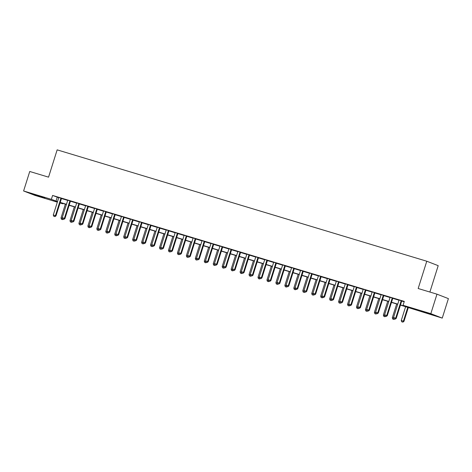 <?xml version="1.0" encoding="UTF-8"?>
<svg xmlns="http://www.w3.org/2000/svg" width="472" height="472" viewBox="0 0 472 472"><rect width="100%" height="100%" fill="white"/><g stroke="black" fill="none" stroke-linecap="round" stroke-linejoin="round"><path stroke-width="0.71" d="M36.397 195.125L44.887 197.975L35.435 195.16L32.721 194.139L36.397 195.125M424.641 312.092L433.131 314.948L423.685 312.128L420.965 311.113L424.641 312.092M429.886 292.038L438.199 265.665L426.776 261.222L57.153 149.86L48.551 177.153L29.748 171.483L23.6 190.977L51.359 199.343L57.513 201.603M426.776 261.222L418.168 288.51L436.972 294.174L448.4 298.617L442.252 318.11L400.427 305.101M62.9 203.414L62.782 203.786L60.056 202.966M57.342 202.146L35.028 195.42L23.6 190.977M400.48 304.93L407.702 307.107L403.07 305.301L404.297 301.407L52.587 195.443L58.729 197.697M61.478 198.529L67.685 200.393M70.434 201.225L76.635 203.096M79.39 203.922L85.591 205.792M88.341 206.618L94.542 208.488M97.297 209.32L103.498 211.185M106.253 212.017L112.454 213.887M115.203 214.713L121.404 216.583M124.16 217.409L130.36 219.279M133.116 220.111L139.317 221.976M142.066 222.808L148.267 224.672M151.022 225.504L157.223 227.374M159.973 228.2L166.173 230.07M168.929 230.897L175.13 232.767M177.885 233.599L184.086 235.463M186.835 236.295L193.036 238.165M195.792 238.991L201.992 240.862M204.748 241.688L210.949 243.558M213.698 244.39L219.899 246.254M222.654 247.086L228.855 248.956M231.605 249.782L237.805 251.653M240.561 252.479L246.762 254.349M249.517 255.181L255.718 257.045M258.467 257.877L264.668 259.742M267.423 260.573L273.624 262.444M276.38 263.27L282.58 265.14M285.33 265.966L291.531 267.836M294.286 268.668L300.487 270.533M303.236 271.365L309.437 273.235M312.193 274.061L318.393 275.931M321.149 276.757L327.35 278.627M330.099 279.459L336.3 281.324M339.055 282.156L345.256 284.02M348.012 284.852L354.212 286.722M356.962 287.548L363.163 289.419M365.918 290.25L372.119 292.115M374.868 292.947L381.069 294.811M383.824 295.643L390.025 297.513M392.781 298.339L398.982 300.21M401.731 301.036L404.179 301.779M401.849 300.865L398.987 300.003M392.893 298.168L390.037 297.307M383.937 295.466L381.081 294.605M374.986 292.77L372.125 291.908M366.03 290.073L363.174 289.212M357.08 287.377L354.218 286.516M348.124 284.675L345.268 283.814M339.167 281.979L336.312 281.117M330.217 279.282L327.356 278.421M321.261 276.586L318.405 275.725M312.305 273.884L309.449 273.028M303.354 271.188L300.493 270.326M294.398 268.491L291.543 267.63M285.448 265.795L282.586 264.934M276.492 263.099L273.636 262.237M267.535 260.397L264.68 259.535M258.585 257.7L255.724 256.839M249.629 255.004L246.773 254.142M240.673 252.308L237.817 251.446M231.722 249.605L228.861 248.744M222.766 246.909L219.911 246.048M213.816 244.213L210.954 243.351M204.86 241.517L202.004 240.655M195.904 238.82L193.048 237.959M186.953 236.118L184.092 235.257M177.997 233.422L175.142 232.56M169.041 230.725L166.185 229.864M160.091 228.029L157.229 227.168M151.134 225.327L148.279 224.465M142.184 222.631L139.323 221.769M133.228 219.934L130.372 219.073M124.272 217.238L121.416 216.377M115.321 214.536L112.46 213.68M106.365 211.839L103.51 210.978M97.409 209.143L94.553 208.282M88.459 206.447L85.597 205.585M79.502 203.751L76.647 202.889M70.552 201.048L67.691 200.187M61.596 198.352L58.74 197.491M436.972 294.174L430.83 313.668L442.252 318.11M52.587 195.443L51.359 199.343M403.07 305.301L430.83 313.668M60.233 202.417L66.463 204.299M69.183 205.119L75.42 206.996M78.14 207.816L84.376 209.692M87.09 210.512L93.326 212.388M96.046 213.208L102.282 215.09M105.002 215.91L111.233 217.787M113.953 218.607L120.189 220.483M122.909 221.303L129.145 223.179M131.865 223.999L138.095 225.881M140.815 226.696L147.052 228.578M149.771 229.398L156.008 231.274M158.722 232.094L164.958 233.97M167.678 234.79L173.914 236.673M176.634 237.487L182.865 239.369M185.584 240.189L191.821 242.065M194.541 242.885L200.777 244.762M203.497 245.582L209.727 247.458M212.447 248.278L218.683 250.16M221.403 250.98L227.64 252.856M230.354 253.676L236.59 255.553M239.31 256.373L245.546 258.249M248.266 259.069L254.496 260.951M257.216 261.765L263.453 263.647M266.173 264.467L272.409 266.344M275.129 267.164L281.359 269.04M284.079 269.86L290.315 271.742M293.035 272.556L299.272 274.438M301.986 275.259L308.222 277.135M310.942 277.955L317.178 279.831M319.898 280.651L326.128 282.527M328.848 283.347L335.085 285.23M337.804 286.044L344.041 287.926M346.761 288.746L352.991 290.622M355.711 291.442L361.947 293.318M364.667 294.139L370.903 296.021M373.618 296.835L379.854 298.717M382.574 299.537L388.81 301.413M391.53 302.233L397.76 304.11M60.127 202.748L62.782 203.786M397.707 304.287L391.471 302.404M388.757 301.584L382.521 299.708M379.801 298.888L373.564 297.012M370.844 296.192L364.614 294.31M361.894 293.495L355.658 291.613M352.938 290.793L346.702 288.917M343.982 288.097L337.751 286.221M335.031 285.401L328.795 283.524M326.075 282.704L319.839 280.822M317.125 280.008L310.889 278.126M308.169 277.306L301.933 275.43M299.213 274.61L292.982 272.733M290.262 271.913L284.026 270.031M281.306 269.217L275.07 267.335M272.35 266.515L266.12 264.639M263.4 263.818L257.163 261.942M254.443 261.122L248.207 259.246M245.493 258.426L239.257 256.544M236.537 255.724L230.301 253.847M227.581 253.027L221.35 251.151M218.63 250.331L212.394 248.455M209.674 247.635L203.438 245.753M200.718 244.938L194.488 243.056M191.768 242.236L185.531 240.36M182.811 239.54L176.575 237.664M173.861 236.844L167.625 234.962M164.905 234.147L158.669 232.265M155.949 231.445L149.718 229.569M146.999 228.749L140.762 226.873M138.042 226.053L131.806 224.176M129.086 223.356L122.856 221.474M120.136 220.654L113.9 218.778M111.18 217.958L104.943 216.082M102.229 215.262L95.993 213.385M93.273 212.565L87.037 210.683M84.317 209.869L78.086 207.987M75.367 207.167L69.13 205.29M66.41 204.47L60.174 202.594M57.218 197.243L55.991 201.143M393.984 318.777L395.152 319.137L393.984 318.777L393.536 317.508L398.946 300.357A0.82 0.749 -68.8 0 0 398.987 300.109L398.993 299.932M401.3 300.629L401.206 300.782A0.82 0.749 -68.8 0 0 401.094 301.006L395.689 318.157L396.244 318.376L395.152 319.137M401.884 300.806L401.76 300.994A0.82 0.749 -68.8 0 0 401.648 301.219L396.244 318.376M393.536 317.508L395.689 318.157L395.064 319.101M405.625 306.67L401.259 320.512L403.407 321.161L407.773 307.313M402.781 322.105L401.707 321.78L402.876 322.14L403.407 321.161L403.961 321.379L408.345 307.49M401.259 320.512L401.707 321.78M402.876 322.14L403.961 321.379M385.034 316.081L386.202 316.441L385.034 316.081L384.586 314.812L389.99 297.661A0.82 0.749 -68.8 0 0 390.031 297.413L390.037 297.236M392.35 297.932L392.25 298.08A0.82 0.749 -68.8 0 0 392.143 298.31L386.733 315.461L387.288 315.679L386.202 316.441M392.928 298.109L392.804 298.298A0.82 0.749 -68.8 0 0 392.698 298.522L387.288 315.679M384.586 314.812L386.733 315.461L386.108 316.405M376.078 313.384L377.246 313.738L376.078 313.384L375.629 312.116L381.04 294.965A0.82 0.749 -68.8 0 0 381.081 294.717L381.081 294.54M383.394 295.236L383.293 295.383A0.82 0.749 -68.8 0 0 383.187 295.608L377.777 312.765L378.337 312.977L377.246 313.738M383.978 295.413L383.854 295.602A0.82 0.749 -68.8 0 0 383.742 295.826L378.337 312.977M375.629 312.116L377.777 312.765L377.152 313.703M367.127 310.682L368.29 311.042L367.127 310.682L366.673 309.42L372.083 292.262A0.82 0.749 -68.8 0 0 372.125 292.02L372.131 291.843M374.438 292.54L374.343 292.687A0.82 0.749 -68.8 0 0 374.231 292.911L368.827 310.069L369.381 310.281L368.29 311.042M375.022 292.717L374.898 292.9A0.82 0.749 -68.8 0 0 374.792 293.13L369.381 310.281M366.673 309.42L368.827 310.069L368.201 311.007M392.846 319.119L393.919 319.444L392.846 319.119M396.669 303.974L392.303 317.815L393.807 318.27M392.303 317.815L392.751 319.084M393.919 319.444L394.598 318.966M394.197 318.848L393.831 319.402M383.895 316.417L384.969 316.741L383.895 316.417M387.718 301.272L383.352 315.119L384.851 315.573M383.352 315.119L383.801 316.382M384.969 316.741L385.642 316.269M385.246 316.151L384.875 316.706M374.939 313.721L376.013 314.045L374.939 313.721M378.762 298.575L374.396 312.423L375.901 312.871M374.396 312.423L374.845 313.685M376.013 314.045L376.691 313.573M376.29 313.455L375.918 314.01M358.171 307.986L359.339 308.346L358.171 307.986L357.723 306.723L363.133 289.566A0.82 0.749 -68.8 0 0 363.169 289.318L363.174 289.147M365.487 289.843L365.387 289.991A0.82 0.749 -68.8 0 0 365.281 290.215L359.87 307.366L360.425 307.585L359.339 308.346M366.071 290.014L365.942 290.203A0.82 0.749 -68.8 0 0 365.835 290.433L360.425 307.585M357.723 306.723L359.87 307.366L359.245 308.31M365.983 311.024L367.057 311.349L365.983 311.024M369.806 295.879L365.44 309.721L366.945 310.175M365.44 309.721L365.894 310.989M367.057 311.349L367.735 310.877M367.334 310.753L366.968 311.313M349.215 305.29L350.383 305.649L349.215 305.29L348.767 304.021L354.177 286.87A0.82 0.749 -68.8 0 0 354.218 286.622L354.218 286.445M356.531 287.141L356.431 287.289A0.82 0.749 -68.8 0 0 356.325 287.519L350.914 304.67L351.475 304.888L350.383 305.649M357.115 287.318L356.991 287.507A0.82 0.749 -68.8 0 0 356.879 287.731L351.475 304.888M348.767 304.021L350.914 304.67L350.289 305.614M357.033 308.328L358.106 308.653L357.033 308.328M360.856 293.183L356.49 307.024L357.988 307.478M356.49 307.024L356.938 308.293M358.106 308.653L358.779 308.181M358.384 308.057L358.012 308.617M340.265 302.593L341.433 302.953L340.265 302.593L339.816 301.325L345.221 284.173A0.82 0.749 -68.8 0 0 345.262 283.926L345.268 283.749M347.581 284.445L347.481 284.592A0.82 0.749 -68.8 0 0 347.374 284.817L341.964 301.974L342.519 302.186L341.433 302.953M348.159 284.622L348.035 284.811A0.82 0.749 -68.8 0 0 347.929 285.035L342.519 302.186M339.816 301.325L341.964 301.974L341.339 302.912M348.076 305.632L349.15 305.95L348.076 305.632M351.9 290.481L347.534 304.328L349.038 304.782M347.534 304.328L347.982 305.591M349.15 305.95L349.829 305.478M349.428 305.36L349.056 305.915M331.309 299.891L332.477 300.251L331.309 299.891L330.86 298.628L336.271 281.477A0.82 0.749 -68.8 0 0 336.312 281.229L336.312 281.052M338.625 281.749L338.524 281.896A0.82 0.749 -68.8 0 0 338.418 282.12L333.008 299.277L333.562 299.49L332.477 300.251M339.209 281.926L339.079 282.114A0.82 0.749 -68.8 0 0 338.973 282.339L333.562 299.49M330.86 298.628L333.008 299.277L332.382 300.216M339.12 302.93L340.2 303.254L339.12 302.93M342.943 287.784L338.583 301.632L340.082 302.08M338.583 301.632L339.032 302.894M340.2 303.254L340.873 302.782M340.471 302.664L340.106 303.219M322.352 297.195L323.521 297.555L322.352 297.195L321.904 295.932L327.314 278.775A0.82 0.749 -68.8 0 0 327.356 278.533L327.361 278.356M329.668 279.052L329.574 279.2A0.82 0.749 -68.8 0 0 329.462 279.424L324.058 296.575L324.612 296.794L323.521 297.555M330.252 279.223L330.129 279.412A0.82 0.749 -68.8 0 0 330.017 279.642L324.612 296.794M321.904 295.932L324.058 296.575L323.432 297.519M330.17 300.233L331.244 300.558L330.17 300.233M333.993 285.088L329.627 298.935L331.132 299.384M329.627 298.935L330.076 300.198M331.244 300.558L331.916 300.086M331.521 299.962L331.149 300.522M313.402 294.498L314.57 294.858L313.402 294.498L312.954 293.23L318.358 276.079A0.82 0.749 -68.8 0 0 318.399 275.831L318.405 275.654M320.718 276.35L320.618 276.498A0.82 0.749 -68.8 0 0 320.512 276.728L315.101 293.879L315.656 294.097L314.57 294.858M321.296 276.527L321.172 276.716A0.82 0.749 -68.8 0 0 321.066 276.94L315.656 294.097M312.954 293.23L315.101 293.879L314.476 294.823M321.214 297.537L322.287 297.861L321.214 297.537M325.037 282.392L320.671 296.233L322.175 296.687M320.671 296.233L321.119 297.502M322.287 297.861L322.966 297.389M322.565 297.266L322.199 297.826M304.446 291.802L305.614 292.162L304.446 291.802L303.998 290.534L309.408 273.382A0.82 0.749 -68.8 0 0 309.449 273.135L309.449 272.958M311.762 273.654L311.662 273.801A0.82 0.749 -68.8 0 0 311.555 274.031L306.145 291.183L306.706 291.401L305.614 292.162M312.346 273.831L312.222 274.02A0.82 0.749 -68.8 0 0 312.11 274.244L306.706 291.401M303.998 290.534L306.145 291.183L305.52 292.127M312.263 294.841L313.337 295.165L312.263 294.841M316.087 279.69L311.721 293.537L313.219 293.991M311.721 293.537L312.169 294.805M313.337 295.165L314.01 294.687M313.614 294.569L313.243 295.124M295.496 289.1L296.658 289.46L295.496 289.1L295.041 287.837L300.452 270.686A0.82 0.749 -68.8 0 0 300.493 270.438L300.499 270.261M302.806 270.957L302.711 271.105A0.82 0.749 -68.8 0 0 302.599 271.329L297.195 288.486L297.749 288.699L296.658 289.46M303.39 271.135L303.266 271.323A0.82 0.749 -68.8 0 0 303.16 271.548L297.749 288.699M295.041 287.837L297.195 288.486L296.569 289.424M303.307 292.138L304.381 292.463L303.307 292.138M307.13 276.993L302.764 290.84L304.269 291.295M302.764 290.84L303.213 292.103M304.381 292.463L305.059 291.991M304.658 291.873L304.287 292.428M286.539 286.404L287.708 286.764L286.539 286.404L286.091 285.141L291.501 267.984A0.82 0.749 -68.8 0 0 291.537 267.742L291.543 267.565M293.855 268.261L293.755 268.409A0.82 0.749 -68.8 0 0 293.649 268.633L288.239 285.784L288.793 286.002L287.708 286.764M294.44 268.432L294.31 268.621A0.82 0.749 -68.8 0 0 294.203 268.851L288.793 286.002M286.091 285.141L288.239 285.784L287.613 286.728M294.351 289.442L295.425 289.767L294.351 289.442M298.174 274.297L293.808 288.144L295.313 288.593M293.808 288.144L294.262 289.407M295.425 289.767L296.103 289.295M295.702 289.177L295.336 289.731M277.583 283.707L278.751 284.067L277.583 283.707L277.135 282.439L282.545 265.288A0.82 0.749 -68.8 0 0 282.586 265.04L282.586 264.863M284.899 265.559L284.799 265.712A0.82 0.749 -68.8 0 0 284.693 265.937L279.282 283.088L279.843 283.306L278.751 284.067M285.483 265.736L285.359 265.925A0.82 0.749 -68.8 0 0 285.247 266.155L279.843 283.306M277.135 282.439L279.282 283.088L278.657 284.032M285.401 286.746L286.474 287.07L285.401 286.746M289.224 271.601L284.858 285.442L286.356 285.896M284.858 285.442L285.306 286.71M286.474 287.07L287.147 286.598M286.752 286.474L286.38 287.035M268.633 281.011L269.801 281.371L268.633 281.011L268.185 279.743L273.589 262.591A0.82 0.749 -68.8 0 0 273.63 262.343L273.636 262.166M275.949 262.863L275.849 263.01A0.82 0.749 -68.8 0 0 275.736 263.24L270.332 280.392L270.887 280.61L269.801 281.371M276.527 263.04L276.403 263.228A0.82 0.749 -68.8 0 0 276.297 263.453L270.887 280.61M268.185 279.743L270.332 280.392L269.707 281.336M276.445 284.05L277.518 284.374L276.445 284.05M280.268 268.904L275.902 282.746L277.406 283.2M275.902 282.746L276.35 284.014M277.518 284.374L278.197 283.896M277.796 283.778L277.424 284.333M259.677 278.315L260.845 278.675L259.677 278.315L259.228 277.046L264.639 259.895A0.82 0.749 -68.8 0 0 264.68 259.647L264.68 259.47M266.993 260.166L266.892 260.314A0.82 0.749 -68.8 0 0 266.786 260.538L261.376 277.695L261.93 277.908L260.845 278.675M267.577 260.343L267.447 260.532A0.82 0.749 -68.8 0 0 267.341 260.756L261.93 277.908M259.228 277.046L261.376 277.695L260.75 278.633M267.488 281.353L268.568 281.672L267.488 281.353M271.312 266.202L266.951 280.049L268.45 280.504M266.951 280.049L267.4 281.312M268.568 281.672L269.241 281.2M268.839 281.082L268.474 281.637M250.72 275.613L251.889 275.972L250.72 275.613L250.272 274.35L255.682 257.193A0.82 0.749 -68.8 0 0 255.724 256.951L255.73 256.774M258.036 257.47L257.942 257.618A0.82 0.749 -68.8 0 0 257.83 257.842L252.426 274.999L252.98 275.211L251.889 275.972M258.621 257.647L258.497 257.836A0.82 0.749 -68.8 0 0 258.385 258.06L252.98 275.211M250.272 274.35L252.426 274.999L251.8 275.937M258.538 278.651L259.612 278.976L258.538 278.651M262.361 263.506L257.995 277.353L259.5 277.801M257.995 277.353L258.444 278.616M259.612 278.976L260.284 278.504M259.889 278.386L259.517 278.94M241.77 272.916L242.938 273.276L241.77 272.916L241.322 271.654L246.726 254.496A0.82 0.749 -68.8 0 0 246.767 254.249L246.773 254.078M249.086 254.774L248.986 254.921A0.82 0.749 -68.8 0 0 248.88 255.145L243.469 272.297L244.024 272.515L242.938 273.276M249.664 254.945L249.54 255.134A0.82 0.749 -68.8 0 0 249.434 255.364L244.024 272.515M241.322 271.654L243.469 272.297L242.844 273.241M249.582 275.955L250.656 276.279L249.582 275.955M253.405 260.81L249.039 274.651L250.543 275.105M249.039 274.651L249.487 275.919M250.656 276.279L251.334 275.807M250.933 275.683L250.567 276.244M232.814 270.22L233.982 270.58L232.814 270.22L232.366 268.952L237.776 251.8A0.82 0.749 -68.8 0 0 237.817 251.552L237.817 251.375M240.13 252.072L240.03 252.219A0.82 0.749 -68.8 0 0 239.923 252.449L234.513 269.6L235.074 269.819L233.982 270.58M240.714 252.249L240.59 252.437A0.82 0.749 -68.8 0 0 240.478 252.662L235.074 269.819M232.366 268.952L234.513 269.6L233.888 270.544M240.631 273.258L241.705 273.583L240.631 273.258M244.455 258.113L240.089 271.955L241.587 272.409M240.089 271.955L240.537 273.223M241.705 273.583L242.378 273.111M241.983 272.987L241.611 273.548M223.864 267.524L225.026 267.884L223.864 267.524L223.409 266.255L228.82 249.104A0.82 0.749 -68.8 0 0 228.861 248.856L228.867 248.679M231.174 249.375L231.079 249.523A0.82 0.749 -68.8 0 0 230.967 249.753L225.563 266.904L226.117 267.117L225.026 267.884M231.758 249.552L231.634 249.741A0.82 0.749 -68.8 0 0 231.528 249.965L226.117 267.117M223.409 266.255L225.563 266.904L224.938 267.842M231.675 270.562L232.749 270.881L231.675 270.562M235.498 255.411L231.132 269.258L232.637 269.713M231.132 269.258L231.581 270.521M232.749 270.881L233.428 270.409M233.026 270.291L232.655 270.845M214.907 264.822L216.076 265.181L214.907 264.822L214.459 263.559L219.869 246.408A0.82 0.749 -68.8 0 0 219.905 246.16L219.911 245.983M222.223 246.679L222.123 246.827A0.82 0.749 -68.8 0 0 222.017 247.051L216.607 264.208L217.161 264.42L216.076 265.181M222.808 246.856L222.678 247.045A0.82 0.749 -68.8 0 0 222.572 247.269L217.161 264.42M214.459 263.559L216.607 264.208L215.981 265.146M222.719 267.86L223.793 268.185L222.719 267.86M226.542 252.715L222.176 266.562L223.681 267.01M222.176 266.562L222.631 267.825M223.793 268.185L224.471 267.712M224.07 267.594L223.704 268.149M205.951 262.125L207.119 262.485L205.951 262.125L205.503 260.863L210.913 243.705A0.82 0.749 -68.8 0 0 210.954 243.463L210.954 243.286M213.267 243.983L213.167 244.13A0.82 0.749 -68.8 0 0 213.061 244.354L207.65 261.506L208.211 261.724L207.119 262.485M213.851 244.154L213.727 244.343A0.82 0.749 -68.8 0 0 213.615 244.573L208.211 261.724M205.503 260.863L207.65 261.506L207.025 262.45M213.769 265.164L214.843 265.488L213.769 265.164M217.592 250.018L213.226 263.866L214.725 264.314M213.226 263.866L213.674 265.128M214.843 265.488L215.515 265.016M215.12 264.898L214.748 265.453M197.001 259.429L198.169 259.789L197.001 259.429L196.553 258.16L201.957 241.009A0.82 0.749 -68.8 0 0 201.998 240.761L202.004 240.584M204.317 241.28L204.217 241.428A0.82 0.749 -68.8 0 0 204.105 241.658L198.7 258.809L199.255 259.028L198.169 259.789M204.895 241.457L204.771 241.646A0.82 0.749 -68.8 0 0 204.665 241.87L199.255 259.028M196.553 258.16L198.7 258.809L198.075 259.753M204.813 262.467L205.886 262.792L204.813 262.467M208.636 247.322L204.27 261.163L205.774 261.618M204.27 261.163L204.718 262.432M205.886 262.792L206.565 262.32M206.164 262.196L205.792 262.757M188.045 256.733L189.213 257.092L188.045 256.733L187.596 255.464L193.007 238.313A0.82 0.749 -68.8 0 0 193.048 238.065L193.048 237.888M195.361 238.584L195.26 238.732A0.82 0.749 -68.8 0 0 195.154 238.962L189.744 256.113L190.299 256.331L189.213 257.092M195.945 238.761L195.815 238.95A0.82 0.749 -68.8 0 0 195.709 239.174L190.299 256.331M187.596 255.464L189.744 256.113L189.119 257.057M195.856 259.771L196.936 260.096L195.856 259.771M199.68 244.62L195.32 258.467L196.818 258.921M195.32 258.467L195.768 259.736M196.936 260.096L197.609 259.618M197.207 259.5L196.842 260.054M179.089 254.03L180.257 254.39L179.089 254.03L178.64 252.768L184.05 235.617A0.82 0.749 -68.8 0 0 184.092 235.369L184.098 235.192M186.405 235.888L186.31 236.035A0.82 0.749 -68.8 0 0 186.198 236.26L180.794 253.417L181.348 253.629L180.257 254.39M186.989 236.065L186.865 236.254A0.82 0.749 -68.8 0 0 186.753 236.478L181.348 253.629M178.64 252.768L180.794 253.417L180.168 254.355M186.906 257.069L187.98 257.393L186.906 257.069M190.729 241.924L186.363 255.771L187.868 256.225M186.363 255.771L186.812 257.033M187.98 257.393L188.653 256.921M188.257 256.803L187.885 257.358M170.138 251.334L171.306 251.694L170.138 251.334L169.69 250.071L175.094 232.914A0.82 0.749 -68.8 0 0 175.136 232.672L175.142 232.495M177.454 233.192L177.354 233.339A0.82 0.749 -68.8 0 0 177.248 233.563L171.837 250.715L172.392 250.933L171.306 251.694M178.032 233.363L177.909 233.552A0.82 0.749 -68.8 0 0 177.802 233.782L172.392 250.933M169.69 250.071L171.837 250.715L171.212 251.659M177.95 254.373L179.024 254.697L177.95 254.373M181.773 239.227L177.407 253.075L178.912 253.523M177.407 253.075L177.855 254.337M179.024 254.697L179.702 254.225M179.301 254.107L178.935 254.662M161.182 248.638L162.35 248.998L161.182 248.638L160.734 247.375L166.144 230.218A0.82 0.749 -68.8 0 0 166.185 229.97L166.185 229.793M168.498 230.495L168.398 230.643A0.82 0.749 -68.8 0 0 168.292 230.867L162.881 248.018L163.442 248.237L162.35 248.998M169.082 230.666L168.958 230.855A0.82 0.749 -68.8 0 0 168.846 231.085L163.442 248.237M160.734 247.375L162.881 248.018L162.256 248.962M169 251.676L170.073 252.001L169 251.676M172.823 236.531L168.457 250.372L169.955 250.827M168.457 250.372L168.905 251.641M170.073 252.001L170.746 251.529M170.351 251.405L169.979 251.965M152.232 245.941L153.394 246.301L152.232 245.941L151.778 244.673L157.188 227.522A0.82 0.749 -68.8 0 0 157.229 227.274L157.235 227.097M159.542 227.793L159.447 227.941A0.82 0.749 -68.8 0 0 159.335 228.171L153.931 245.322L154.486 245.54L153.394 246.301M160.126 227.97L160.002 228.159A0.82 0.749 -68.8 0 0 159.896 228.383L154.486 245.54M151.778 244.673L153.931 245.322L153.306 246.266M160.043 248.98L161.117 249.304L160.043 248.98M163.867 233.835L159.501 247.676L161.005 248.13M159.501 247.676L159.949 248.945M161.117 249.304L161.796 248.832M161.394 248.709L161.023 249.269M143.276 243.245L144.444 243.605L143.276 243.245L142.827 241.977L148.237 224.825A0.82 0.749 -68.8 0 0 148.273 224.578L148.279 224.401M150.592 225.097L150.491 225.244A0.82 0.749 -68.8 0 0 150.385 225.468L144.975 242.626L145.529 242.838L144.444 243.605M151.176 225.274L151.046 225.463A0.82 0.749 -68.8 0 0 150.94 225.687L145.529 242.838M142.827 241.977L144.975 242.626L144.349 243.564M151.087 246.284L152.161 246.602L151.087 246.284M154.91 231.132L150.544 244.98L152.049 245.434M150.544 244.98L150.999 246.242M152.161 246.602L152.839 246.13M152.438 246.012L152.072 246.567M134.319 240.543L135.488 240.903L134.319 240.543L133.871 239.28L139.281 222.123A0.82 0.749 -68.8 0 0 139.323 221.881L139.323 221.704M141.635 222.4L141.535 222.548A0.82 0.749 -68.8 0 0 141.429 222.772L136.019 239.929L136.579 240.142L135.488 240.903M142.22 222.577L142.096 222.766A0.82 0.749 -68.8 0 0 141.983 222.99L136.579 240.142M133.871 239.28L136.019 239.929L135.393 240.867M142.137 243.582L143.211 243.906L142.137 243.582M145.96 228.436L141.594 242.283L143.093 242.732M141.594 242.283L142.042 243.546M143.211 243.906L143.883 243.434M143.488 243.316L143.116 243.871M125.369 237.847L126.537 238.207L125.369 237.847L124.921 236.584L130.325 219.427A0.82 0.749 -68.8 0 0 130.366 219.179L130.372 219.008M132.685 219.704L132.585 219.852A0.82 0.749 -68.8 0 0 132.473 220.076L127.068 237.227L127.623 237.445L126.537 238.207M133.263 219.875L133.139 220.064A0.82 0.749 -68.8 0 0 133.033 220.294L127.623 237.445M124.921 236.584L127.068 237.227L126.443 238.171M133.181 240.885L134.255 241.21L133.181 240.885M137.004 225.74L132.638 239.581L134.142 240.036M132.638 239.581L133.086 240.85M134.255 241.21L134.933 240.738M134.532 240.614L134.16 241.174M116.413 235.15L117.581 235.51L116.413 235.15L115.965 233.882L121.375 216.731A0.82 0.749 -68.8 0 0 121.416 216.483L121.416 216.306M123.729 217.002L123.629 217.149A0.82 0.749 -68.8 0 0 123.522 217.38L118.112 234.531L118.667 234.749L117.581 235.51M124.313 217.179L124.183 217.368A0.82 0.749 -68.8 0 0 124.077 217.592L118.667 234.749M115.965 233.882L118.112 234.531L117.487 235.475M124.225 238.189L125.304 238.513L124.225 238.189M128.048 223.044L123.688 236.885L125.186 237.339M123.688 236.885L124.136 238.153M125.304 238.513L125.977 238.041M125.576 237.917L125.21 238.478M107.457 232.454L108.625 232.814L107.457 232.454L107.008 231.186L112.419 214.034A0.82 0.749 -68.8 0 0 112.46 213.786L112.466 213.609M114.773 214.306L114.678 214.453A0.82 0.749 -68.8 0 0 114.566 214.683L109.162 231.835L109.716 232.053L108.625 232.814M115.357 214.483L115.233 214.672A0.82 0.749 -68.8 0 0 115.121 214.896L109.716 232.053M107.008 231.186L109.162 231.835L108.536 232.779M115.274 235.493L116.348 235.811L115.274 235.493M119.097 220.341L114.731 234.189L116.236 234.643M114.731 234.189L115.18 235.457M116.348 235.811L117.021 235.339M116.625 235.221L116.254 235.776M98.506 229.752L99.675 230.112L98.506 229.752L98.058 228.489L103.462 211.338A0.82 0.749 -68.8 0 0 103.504 211.09L103.51 210.913M105.822 211.609L105.722 211.757A0.82 0.749 -68.8 0 0 105.616 211.981L100.206 229.138L100.76 229.351L99.675 230.112M106.401 211.786L106.277 211.975A0.82 0.749 -68.8 0 0 106.17 212.199L100.76 229.351M98.058 228.489L100.206 229.138L99.58 230.076M106.318 232.79L107.392 233.115L106.318 232.79M110.141 217.645L105.775 231.492L107.28 231.941M105.775 231.492L106.224 232.755M107.392 233.115L108.07 232.643M107.669 232.525L107.303 233.079M89.55 227.056L90.718 227.415L89.55 227.056L89.102 225.793L94.512 208.636A0.82 0.749 -68.8 0 0 94.553 208.394L94.553 208.217M96.866 208.913L96.766 209.061A0.82 0.749 -68.8 0 0 96.66 209.285L91.249 226.436L91.81 226.654L90.718 227.415M97.45 209.084L97.326 209.273A0.82 0.749 -68.8 0 0 97.214 209.503L91.81 226.654M89.102 225.793L91.249 226.436L90.624 227.38M97.368 230.094L98.441 230.419L97.368 230.094M101.191 214.949L96.825 228.796L98.323 229.244M96.825 228.796L97.273 230.059M98.441 230.419L99.114 229.947M98.719 229.829L98.347 230.383M80.6 224.359L81.762 224.719L80.6 224.359L80.146 223.091L85.556 205.94A0.82 0.749 -68.8 0 0 85.597 205.692L85.603 205.515M87.91 206.211L87.816 206.364A0.82 0.749 -68.8 0 0 87.704 206.588L82.299 223.74L82.854 223.958L81.762 224.719M88.494 206.388L88.37 206.577A0.82 0.749 -68.8 0 0 88.264 206.801L82.854 223.958M80.146 223.091L82.299 223.74L81.674 224.684M88.411 227.398L89.485 227.722L88.411 227.398M92.235 212.252L87.869 226.094L89.373 226.548M87.869 226.094L88.317 227.362M89.485 227.722L90.164 227.25M89.763 227.126L89.391 227.687M71.644 221.663L72.812 222.023L71.644 221.663L71.195 220.394L76.606 203.243A0.82 0.749 -68.8 0 0 76.641 202.995L76.647 202.818M78.96 203.515L78.859 203.662A0.82 0.749 -68.8 0 0 78.753 203.892L73.343 221.043L73.897 221.262L72.812 222.023M79.544 203.692L79.414 203.88A0.82 0.749 -68.8 0 0 79.308 204.105L73.897 221.262M71.195 220.394L73.343 221.043L72.718 221.987M79.455 224.702L80.529 225.026L79.455 224.702M83.278 209.556L78.912 223.398L80.417 223.852M78.912 223.398L79.367 224.666M80.529 225.026L81.208 224.548M80.806 224.43L80.441 224.985M62.688 218.961L63.856 219.321L62.688 218.961L62.239 217.698L67.649 200.547A0.82 0.749 -68.8 0 0 67.691 200.299L67.691 200.122M70.004 200.818L69.903 200.966A0.82 0.749 -68.8 0 0 69.797 201.19L64.387 218.347L64.947 218.56L63.856 219.321M70.588 200.995L70.464 201.184A0.82 0.749 -68.8 0 0 70.352 201.408L64.947 218.56M62.239 217.698L64.387 218.347L63.761 219.285M70.505 221.999L71.579 222.324L70.505 221.999M74.328 206.854L69.962 220.701L71.461 221.156M69.962 220.701L70.411 221.964M71.579 222.324L72.251 221.852M71.856 221.734L71.484 222.288M53.737 216.264L54.905 216.624L53.737 216.264L53.289 215.002L58.693 197.845A0.82 0.749 -68.8 0 0 58.734 197.603L58.74 197.426M61.053 198.122L60.953 198.269A0.82 0.749 -68.8 0 0 60.841 198.494L55.436 215.651L55.991 215.863L54.905 216.624M61.631 198.299L61.508 198.482A0.82 0.749 -68.8 0 0 61.401 198.712L55.991 215.863M53.289 215.002L55.436 215.651L54.811 216.589M61.549 219.303L62.623 219.627L61.549 219.303M65.372 204.158L61.006 218.005L62.511 218.453M61.006 218.005L61.454 219.268M62.623 219.627L63.301 219.155M62.9 219.037L62.528 219.592M401.094 301.006L401.648 301.219M401.206 300.782L401.76 300.994M392.143 298.31L392.698 298.522M392.25 298.08L392.804 298.298M383.187 295.608L383.742 295.826M383.293 295.383L383.854 295.602M374.231 292.911L374.792 293.13M374.343 292.687L374.898 292.9M365.281 290.215L365.835 290.433M365.387 289.991L365.942 290.203M356.325 287.519L356.879 287.731M356.431 287.289L356.991 287.507M347.374 284.817L347.929 285.035M347.481 284.592L348.035 284.811M338.418 282.12L338.973 282.339M338.524 281.896L339.079 282.114M329.462 279.424L330.017 279.642M329.574 279.2L330.129 279.412M320.512 276.728L321.066 276.94M320.618 276.498L321.172 276.716M311.555 274.031L312.11 274.244M311.662 273.801L312.222 274.02M302.599 271.329L303.16 271.548M302.711 271.105L303.266 271.323M293.649 268.633L294.203 268.851M293.755 268.409L294.31 268.621M284.693 265.937L285.247 266.155M284.799 265.712L285.359 265.925M275.736 263.24L276.297 263.453M275.849 263.01L276.403 263.228M266.786 260.538L267.341 260.756M266.892 260.314L267.447 260.532M257.83 257.842L258.385 258.06M257.942 257.618L258.497 257.836M248.88 255.145L249.434 255.364M248.986 254.921L249.54 255.134M239.923 252.449L240.478 252.662M240.03 252.219L240.59 252.437M230.967 249.753L231.528 249.965M231.079 249.523L231.634 249.741M222.017 247.051L222.572 247.269M222.123 246.827L222.678 247.045M213.061 244.354L213.615 244.573M213.167 244.13L213.727 244.343M204.105 241.658L204.665 241.87M204.217 241.428L204.771 241.646M195.154 238.962L195.709 239.174M195.26 238.732L195.815 238.95M186.198 236.26L186.753 236.478M186.31 236.035L186.865 236.254M177.248 233.563L177.802 233.782M177.354 233.339L177.909 233.552M168.292 230.867L168.846 231.085M168.398 230.643L168.958 230.855M159.335 228.171L159.896 228.383M159.447 227.941L160.002 228.159M150.385 225.468L150.94 225.687M150.491 225.244L151.046 225.463M141.429 222.772L141.983 222.99M141.535 222.548L142.096 222.766M132.473 220.076L133.033 220.294M132.585 219.852L133.139 220.064M123.522 217.38L124.077 217.592M123.629 217.149L124.183 217.368M114.566 214.683L115.121 214.896M114.678 214.453L115.233 214.672M105.616 211.981L106.17 212.199M105.722 211.757L106.277 211.975M96.66 209.285L97.214 209.503M96.766 209.061L97.326 209.273M87.704 206.588L88.264 206.801M87.816 206.364L88.37 206.577M78.753 203.892L79.308 204.105M78.859 203.662L79.414 203.88M69.797 201.19L70.352 201.408M69.903 200.966L70.464 201.184M60.841 198.494L61.401 198.712M60.953 198.269L61.508 198.482"/></g></svg>
